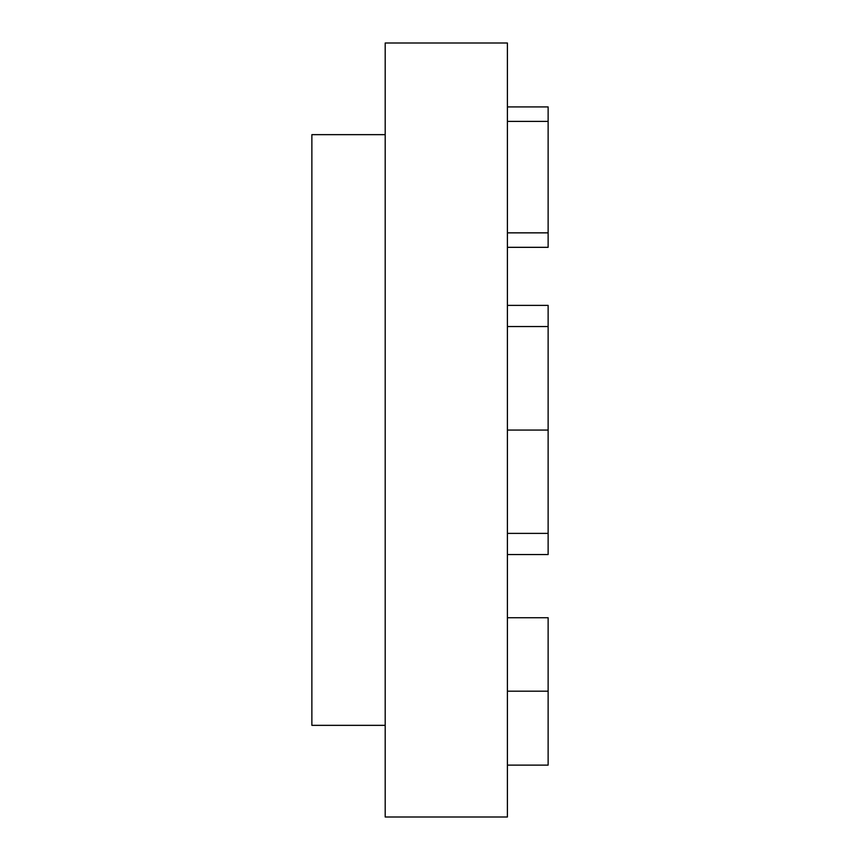 <?xml version="1.0" encoding="UTF-8"?>
<svg xmlns="http://www.w3.org/2000/svg" width="860" height="860" viewBox="0 0 860 860"><rect width="100%" height="100%" fill="white"/><g stroke="black" fill="none" stroke-linecap="round" stroke-linejoin="round"><path stroke-width="1.29" d="M507.4 326.553L548.132 326.553L548.132 554.549L507.4 554.549M507.4 305.386L548.132 305.386L548.132 326.553M507.4 533.383L548.132 533.383M507.4 430.075L548.132 430.075M507.4 617.727L548.132 617.727L548.132 765.12L507.4 765.12M507.4 106.919L548.132 106.919L548.132 247.325L507.4 247.325M507.4 121.378L548.132 121.378M507.4 43L507.4 817L385.194 817L385.194 43L507.4 43M385.194 725.346L311.868 725.346L311.868 134.655L385.194 134.655M507.4 691.193L548.132 691.193M507.4 232.856L548.132 232.856"/></g></svg>
